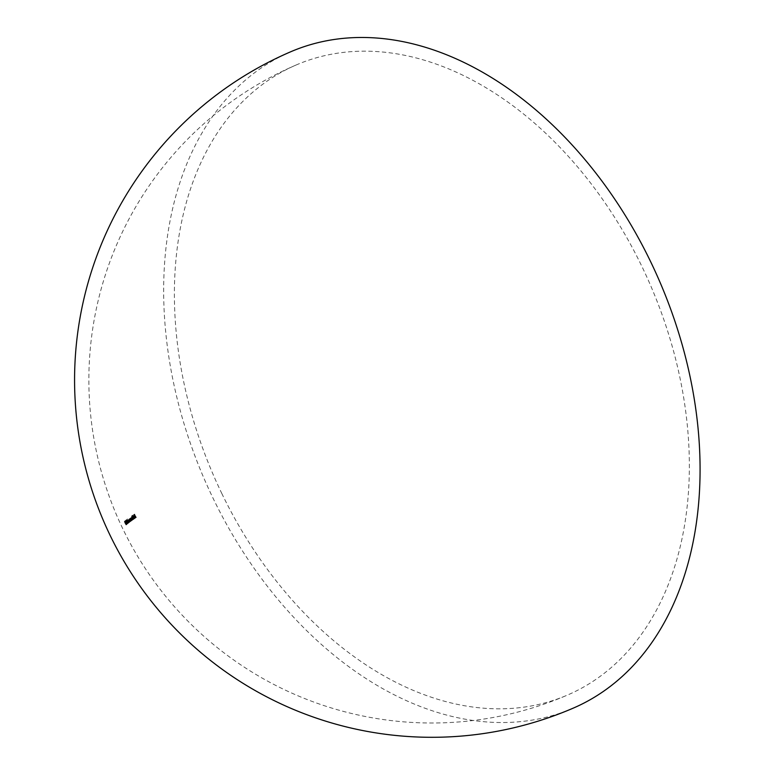<?xml version="1.0" encoding="UTF-8"?>
<svg xmlns="http://www.w3.org/2000/svg" width="775" height="775" viewBox="0 0 775 775"><rect width="100%" height="100%" fill="white"/><g stroke="black" fill="none" stroke-linecap="round" stroke-linejoin="round"><path stroke-width="0.58" stroke-dasharray="3.88 2.91" d="M221.979 493.84A343.005 238.274 66.7 0 1 296.215 64.964A343.005 238.274 66.7 0 1 641.768 266.174A343.005 238.274 66.7 0 1 567.533 695.039A343.005 238.274 66.7 0 1 221.979 493.84M133.038 515.113A342.986 15.49 154.2 0 0 132.942 515.172A305.515 219.335 61.5 0 0 134.608 518.669A343.005 15.49 -25.8 0 1 134.705 518.611A305.689 219.461 -118.5 0 1 133.038 515.113L132.506 515.336A306.493 220.042 61.5 0 0 134.172 518.833A343.722 15.529 154.2 0 0 134.085 518.901L134.608 518.669M133.823 517.545L132.816 516.528L132.767 517.264A303.839 218.133 -118.5 0 1 132.06 515.772A342.986 15.49 154.2 0 0 131.973 515.84A303.664 218.007 61.5 0 0 133.639 519.327A343.005 15.49 -25.8 0 1 133.736 519.269A303.839 218.133 -118.5 0 1 133.523 518.843L134.056 519.105L133.823 517.545L133.29 517.778L133.523 519.337L134.056 519.105L132.99 519.066A304.643 218.715 61.5 0 0 133.203 519.502L133.736 519.269M132.854 516.518L132.283 516.76L132.854 516.518M129.454 519.812L129.716 520.383A298.249 214.123 61.5 0 0 130.278 521.556A343.722 15.529 154.2 0 0 130.2 521.614A298.055 213.977 -118.5 0 1 129.59 520.345L129.222 518.911L129.706 519.221A299.247 214.83 -118.5 0 1 129.493 518.775A343.703 15.529 -25.8 0 1 129.58 518.717A299.431 214.975 61.5 0 0 130.772 521.207A343.722 15.529 154.2 0 0 130.684 521.265A299.247 214.83 -118.5 0 1 130.258 520.364L130.462 519.473L130.801 520.132A298.423 214.239 61.5 0 0 131.227 521.023A343.005 15.49 -25.8 0 1 131.314 520.965A298.617 214.384 -118.5 0 1 130.113 518.485A342.996 15.49 154.2 0 0 130.035 518.543A298.423 214.239 61.5 0 0 130.248 518.988L129.764 518.669L130.132 520.112A297.232 213.387 61.5 0 0 130.743 521.381A343.005 15.49 -25.8 0 1 130.82 521.323A297.426 213.532 -118.5 0 1 130.258 520.151L129.929 518.969L130.462 519.473L129.929 518.969L129.454 519.812L129.997 519.579M130.248 518.988L129.222 518.911L130.248 518.988M128.718 520.345L128.979 520.926A296.399 212.786 61.5 0 0 129.541 522.088A343.722 15.529 154.2 0 0 129.464 522.147A296.195 212.641 -118.5 0 1 128.853 520.877L128.485 519.444L128.96 519.763A297.416 213.522 -118.5 0 1 128.747 519.308A343.703 15.529 -25.8 0 1 128.824 519.26A297.61 213.658 61.5 0 0 130.016 521.749A343.722 15.529 154.2 0 0 129.938 521.798A297.416 213.522 -118.5 0 1 129.502 520.907L129.716 520.006L130.055 520.664A296.583 212.922 61.5 0 0 130.481 521.565A343.005 15.49 -25.8 0 1 130.558 521.507A296.786 213.067 -118.5 0 1 129.367 519.018A342.996 15.49 154.2 0 0 129.289 519.076A296.583 212.922 61.5 0 0 129.502 519.531L129.037 519.211L129.406 520.645A295.362 212.05 61.5 0 0 130.016 521.914A343.005 15.49 -25.8 0 1 130.093 521.856A295.566 212.195 -118.5 0 1 129.532 520.684L129.193 519.502L129.716 520.006L129.193 519.502L128.718 520.345L129.27 520.112M129.502 519.531L128.485 519.444L129.502 519.531M128.582 521.682L129.338 522.534L128.514 520.393A309.932 178.55 -160.4 0 1 127.536 519.018A323.824 155.116 124.9 0 0 127.575 519.24A309.777 178.473 19.6 0 0 128.437 520.461L128.03 521.924L127.788 520.732L128.437 520.461L127.885 520.703A310.562 178.928 -160.4 0 1 127.023 519.482L127.575 519.24M127.536 523.813A343.005 15.49 -25.8 0 1 127.594 523.764A288.019 206.78 -118.5 0 1 126.141 520.703A342.986 15.49 -25.8 0 1 126.247 520.616A303.674 182.406 -156.8 0 1 126.034 520.306A342.986 15.49 154.2 0 0 125.908 520.403A287.806 206.625 61.5 0 0 127.536 523.813L126.974 524.055A288.658 207.235 -118.5 0 1 125.347 520.645L125.908 520.403M126.461 522.321L125.385 520.703L127.1 524.288L126.461 522.321L125.899 522.563L126.538 524.53L125.443 522.931L126.015 522.689M127.081 524.297L126.538 524.53L127.081 524.297M125.957 522.738L124.891 521.12L126.606 524.704L125.957 522.738L125.385 522.98L126.025 524.956L124.959 523.338L125.531 523.096M124.911 521.11L124.329 521.362L124.911 521.11M126.587 524.714L126.034 524.946L126.587 524.714M127.565 521.449L126.461 519.851L127.061 521.837L128.175 523.435L127.565 521.449L127.003 521.691L127.594 523.677L128.156 523.445M128.156 523.435L127.613 523.667L126.499 522.079L127.061 521.837M128.97 522.699A317.072 156.308 -170.1 0 1 127.991 521.517L127.739 520.413A342.996 15.49 -25.8 0 1 127.807 520.364L127.013 519.415L128.001 521.711A316.936 156.25 9.9 0 0 128.631 522.476A343.005 15.49 154.2 0 0 128.272 522.747A290.828 208.795 61.5 0 0 128.447 523.096A343.005 15.49 -25.8 0 1 128.97 522.699L128.408 522.941A343.722 15.529 154.2 0 0 127.885 523.338L128.447 523.096M127.885 523.338A291.671 209.395 -118.5 0 1 127.72 522.989A343.722 15.529 -25.8 0 1 128.078 522.718A317.711 156.637 -170.1 0 1 127.449 521.953L126.461 519.657L127.042 519.405L126.461 519.657L127.807 520.364M126.713 520.848L127.265 520.606A343.713 15.529 154.2 0 0 127.177 520.655L126.625 520.006L127.187 519.763L127.739 520.413L126.625 520.006L126.79 520.819L127.342 520.587M131.605 519.076L130.636 518.049L130.607 518.746A299.247 214.83 -118.5 0 1 130.384 518.291A342.996 15.49 154.2 0 0 130.307 518.349A299.053 214.694 61.5 0 0 131.498 520.839A343.005 15.49 -25.8 0 1 131.576 520.781A299.247 214.83 -118.5 0 1 131.372 520.345L131.876 520.626L131.605 519.076L131.072 519.308L131.333 520.858L131.876 520.626L130.83 520.577A300.061 215.421 61.5 0 0 131.033 521.013L131.576 520.781M130.665 518.039L130.093 518.281L130.665 518.039M132.409 520.044A343.722 15.529 154.2 0 0 132.322 520.102A302.88 217.436 -118.5 0 1 131.857 519.134L131.023 518.039L131.275 519.037A302.037 216.835 61.5 0 0 131.924 520.383A343.722 15.529 154.2 0 0 131.837 520.442A301.853 216.709 -118.5 0 1 131.188 519.095L130.868 517.739L131.828 517.71A303.877 218.162 -118.5 0 1 131.624 517.274A343.703 15.529 -25.8 0 1 131.711 517.216A304.062 218.288 61.5 0 0 132.903 519.705A343.722 15.529 154.2 0 0 132.816 519.763A303.877 218.162 -118.5 0 1 132.312 518.717L131.508 517.7L132.06 517.458L132.845 518.485A303.073 217.581 61.5 0 0 133.348 519.531A343.005 15.49 -25.8 0 1 133.436 519.473A303.257 217.707 -118.5 0 1 132.244 516.983A342.996 15.49 154.2 0 0 132.157 517.041A303.073 217.581 61.5 0 0 132.36 517.477L131.401 517.516L131.731 518.863A301.039 216.118 61.5 0 0 132.38 520.209A343.005 15.49 -25.8 0 1 132.467 520.151A301.223 216.254 -118.5 0 1 131.818 518.804L131.576 517.797L132.389 518.911A302.066 216.855 61.5 0 0 132.854 519.87A343.005 15.49 -25.8 0 1 132.942 519.812A302.25 216.99 -118.5 0 1 132.341 518.553L132.05 517.467L131.508 517.7L131.798 518.775A303.054 217.572 61.5 0 0 132.409 520.044L132.942 519.812M131.944 517.933L130.868 517.739L131.944 517.933M132.099 517.196L131.353 517.4L132.099 517.196M133.978 516.392L134.307 517.312A343.005 15.49 -25.8 0 1 135.005 516.838L135.16 517.952L134.627 517.623A335.236 125.298 133.8 0 0 134.608 517.816L135.296 518.262L135.073 516.722L134.056 515.685L133.455 516.615L133.532 515.917L135.073 516.722M134.608 517.816L135.296 518.262L134.075 518.049L134.608 517.816M134.55 516.944L134.773 518.494L134.075 518.049A335.963 125.569 -46.2 0 1 134.094 517.845L135.16 517.952L134.094 517.845L134.637 518.175L135.005 516.838M135.005 516.208A342.996 15.49 -25.8 0 1 135.441 515.917A308.392 221.408 61.5 0 0 136.245 517.574A343.005 15.49 -25.8 0 1 136.342 517.506A308.557 221.524 -118.5 0 1 134.714 514.096A342.986 15.49 154.2 0 0 134.182 514.455A307.656 220.875 61.5 0 0 134.346 514.803A342.986 15.49 -25.8 0 1 134.773 514.513A308.392 221.408 61.5 0 0 135.276 515.569A342.996 15.49 154.2 0 0 134.84 515.859A307.656 220.875 61.5 0 0 135.005 516.208L134.482 516.431A308.46 221.447 -118.5 0 1 134.317 516.082L134.84 515.859M573.18 708.166A357.294 248.194 66.7 0 1 213.232 498.577A357.294 248.194 66.7 0 1 290.557 51.838M124.959 523.338L124.329 521.362L125.385 522.98M125.87 524.597L124.484 521.72L125.453 524.132L126.432 524.355L125.056 521.468L126.432 524.355L126.025 523.881L125.453 524.132L125.87 524.597M125.017 523.29L125.589 523.048M124.484 521.72L125.056 521.468L124.484 521.72M125.443 522.931L124.823 520.955L125.385 520.703L124.843 520.945L125.899 522.563M126.364 524.191L124.988 521.304L126.364 524.191L126.926 523.939L125.56 521.052L126.926 523.939L125.938 523.716L126.916 523.948M125.502 522.883L126.073 522.641M124.988 521.304L125.55 521.062L124.988 521.304M125.347 520.645A343.693 15.519 -25.8 0 1 125.473 520.548A304.488 182.89 23.2 0 0 125.686 520.858A343.703 15.529 154.2 0 0 125.579 520.945L126.141 520.703M125.686 520.858L126.247 520.616M125.579 520.945A288.872 207.39 61.5 0 0 127.032 524.007L127.594 523.764M125.473 520.548L126.034 520.306M126.499 522.079L125.899 520.093L126.461 519.851L125.918 520.073L127.003 521.691M127.439 523.328L126.063 520.442L127.003 522.863L128.001 523.086L126.635 520.199L128.001 523.086L127.003 522.863L127.991 523.086M126.567 522.03L127.129 521.788M126.063 520.442L126.625 520.199L126.063 520.442M126.79 520.819L127.429 521.759L127.991 521.517M127.429 521.759A317.847 156.695 9.9 0 0 128.408 522.941M127.72 522.989L128.272 522.747M128.078 522.718L128.631 522.476M127.023 519.482A324.589 155.475 -55.1 0 1 126.984 519.26A310.727 179.006 19.6 0 0 127.962 520.635L128.534 521.556L129.086 521.313M128.534 521.556L128.786 522.776L129.338 522.534L128.03 521.924M126.984 519.26L127.536 519.018M127.972 521.071L128.524 520.829L129.163 522.195L128.524 520.829L129.018 521.381L127.972 521.071L128.611 522.428L127.972 521.071M128.611 522.428L129.163 522.195L128.669 521.643L128.117 521.885L129.144 522.195M129.938 521.798L130.481 521.565M130.016 521.749L130.558 521.507M128.64 519.744L129.173 520.248L128.64 519.744L129.212 519.492M129.541 522.088L130.093 521.856M129.464 522.147L130.016 521.914M128.747 519.308L129.289 519.076M128.824 519.26L129.367 519.018M130.684 521.265L131.227 521.023M130.772 521.207L131.314 520.965M129.919 519.705L129.386 519.202L129.919 519.705M130.278 521.556L130.82 521.323M130.2 521.614L130.743 521.381M129.493 518.775L130.035 518.543M129.58 518.717L130.113 518.485M131.033 521.013A343.722 15.529 154.2 0 0 130.956 521.071A299.867 215.285 -118.5 0 1 129.764 518.582A343.703 15.529 -25.8 0 1 129.842 518.523A300.061 215.421 61.5 0 0 130.064 518.979L130.607 518.746M129.842 518.523L130.384 518.291M130.064 518.979L130.093 518.281L131.072 519.308M131.333 520.858L130.83 520.577L131.333 520.858M130.956 521.071L131.498 520.839M129.764 518.582L130.307 518.349M130.239 518.591L130.801 518.349L130.239 518.591L130.442 519.773L131.188 520.558L130.239 518.591M130.985 519.376L131.527 519.143L131.702 520.335L130.781 518.359L131.527 519.143M131.188 520.558L131.721 520.325L131.188 520.558M130.442 519.773L130.985 519.541M132.816 519.763L133.348 519.531M132.903 519.705L133.436 519.473M132.322 520.102L132.854 519.87M131.023 518.039L131.566 517.807L131.023 518.039M131.924 520.383L132.467 520.151M131.837 520.442L132.38 520.209M131.828 517.71L132.36 517.477M131.624 517.274L132.157 517.041M131.711 517.216L132.244 516.983M133.203 519.502A343.722 15.529 154.2 0 0 133.106 519.56A304.468 218.589 -118.5 0 1 131.44 516.063A343.693 15.519 -25.8 0 1 131.527 516.005A304.643 218.715 61.5 0 0 132.234 517.497L132.767 517.264M131.527 516.005L132.06 515.772M132.234 517.497L132.283 516.76L133.29 517.778M133.523 519.337L132.99 519.066L133.523 519.337M133.106 519.56L133.639 519.327M131.44 516.063L131.973 515.84M132.428 517.07L132.99 516.828L132.602 518.262L133.368 519.037L132.428 517.07M133.203 517.845L133.736 517.613L133.881 518.814L132.961 516.838L133.736 517.613M133.368 519.037L133.901 518.804L133.368 519.037M132.602 518.262L133.135 518.029M134.172 518.833L134.705 518.611M134.085 518.901A306.319 219.916 -118.5 0 1 132.409 515.404L132.942 515.172M134.482 517.07A343.713 15.529 154.2 0 0 133.784 517.535L134.307 517.312M133.784 517.535L133.455 516.615M133.532 515.917L134.056 516.179L133.532 515.917M133.726 517.167A343.713 15.529 -25.8 0 1 134.317 516.77L133.668 516.227L133.726 517.167L134.201 515.995L134.85 516.547A342.996 15.49 154.2 0 0 134.259 516.944M133.668 516.227L134.511 516.102L133.668 516.227M134.317 516.77L134.85 516.547M134.317 516.082A343.713 15.529 -25.8 0 1 134.753 515.792A309.186 221.97 -118.5 0 1 134.249 514.745A343.703 15.529 154.2 0 0 133.813 515.036A308.46 221.447 -118.5 0 1 133.649 514.678A343.693 15.519 -25.8 0 1 134.182 514.329A309.351 222.096 61.5 0 0 135.819 517.729A343.722 15.529 154.2 0 0 135.712 517.797L136.245 517.574M135.819 517.729L136.342 517.506M135.712 517.797A309.186 221.97 -118.5 0 1 134.918 516.14L135.441 515.917M134.753 515.792L135.276 515.569M134.249 514.745L134.773 514.513M133.813 515.036L134.346 514.803M133.649 514.678L134.182 514.455M134.182 514.329L134.714 514.096M125.327 523.028L125.899 522.786M125.841 522.612L126.402 522.369M126.935 521.74L127.497 521.498M127.449 521.953L128.001 521.711M127.962 520.635L128.514 520.393M129.502 520.907L130.055 520.664M128.979 520.926L129.532 520.684M128.853 520.877L129.406 520.645M130.258 520.364L130.801 520.132M129.716 520.383L130.258 520.151M129.59 520.345L130.132 520.112M132.312 518.717L132.845 518.485M131.798 518.775L132.341 518.553M131.857 519.134L132.389 518.911M131.275 519.037L131.818 518.804M131.188 519.095L131.731 518.863M296.215 64.964A343.005 343.005 0 0 0 116.831 515.666A343.005 343.005 0 0 0 567.533 695.039M125.86 524.607L126.422 524.355M126.645 519.996L127.197 519.754M127.817 520.713L128.369 520.48M127.982 521.062L128.534 520.819M128.514 519.434L129.057 519.192M129.406 519.192L129.948 518.959M129.251 518.892L129.793 518.659M131.304 520.877L131.837 520.645M130.888 517.729L131.421 517.506M131.372 517.39L131.915 517.158M133.484 519.357L134.017 519.124M133.571 515.898L134.094 515.675M134.724 518.514L135.257 518.281M134.608 518.194L135.131 517.962M133.697 516.208L134.23 515.985"/><path stroke-width="1.16" d="M650.506 261.427A357.294 248.194 66.7 0 1 573.18 708.166A357.294 357.294 0 0 1 103.705 521.313A357.294 357.294 0 0 1 290.557 51.838A357.294 248.194 66.7 0 1 650.506 261.427"/></g></svg>
